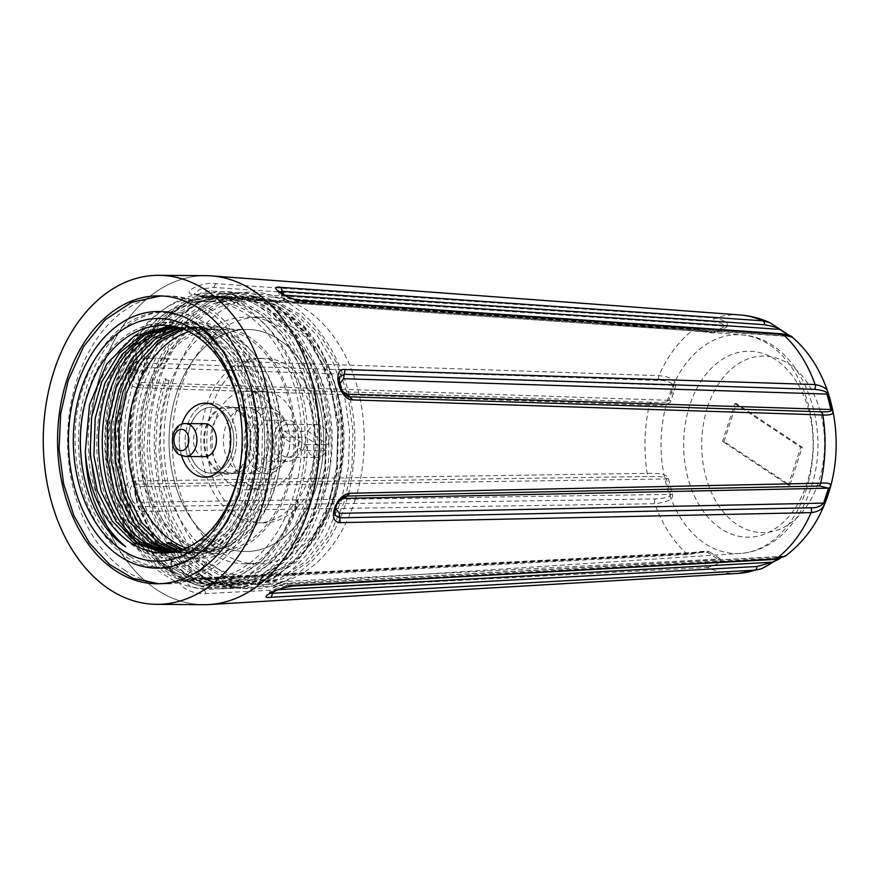 <?xml version="1.0" encoding="UTF-8"?>
<svg xmlns="http://www.w3.org/2000/svg" width="880" height="880" viewBox="0 0 880 880"><rect width="100%" height="100%" fill="white"/><g stroke="black" fill="none" stroke-linecap="round" stroke-linejoin="round"><path stroke-width="0.66" stroke-dasharray="4.4 3.3" d="M169.884 566.445L172.887 572.935L171.424 561.726L167.728 566.434L169.884 566.445A139.018 96.756 -89.6 0 0 209.858 579.227A139.018 96.756 -89.6 0 0 305.228 470.382A139.018 96.756 -89.6 0 0 251.911 313.995A139.018 96.756 -89.6 0 0 211.937 301.213A139.018 96.756 -89.6 0 0 117.381 405.328A139.018 96.756 -89.6 0 0 114.158 439.131L117.403 405.229L125.07 376.629L136.895 350.911L152.361 329.329L170.753 312.928L191.213 302.522L212.795 298.639L234.498 301.499L255.266 311.003C301.543 338.624 326.898 420.519 309.804 488.741C294.866 557.931 239.844 601.964 190.817 582.89A147.235 102.476 90.4 0 1 173.371 573.958A147.235 102.476 90.4 0 1 157.333 560.648L134.904 528.264L120.67 487.135L116.116 441.342L121.759 395.45L137.071 354.013L160.622 321.156L190.113 300.146L222.673 293.073L244.761 296.582L265.815 306.614L294.866 334.763L315.733 374.957L326.084 422.609L324.841 472.274L312.191 518.298L289.674 555.423L259.908 579.436L226.38 587.576L205.084 584.078L184.833 574.046L157.058 545.897L137.478 505.714L128.392 458.084L130.922 408.43L144.837 362.406L168.641 325.292L199.672 301.29L234.487 293.15L256.575 296.659L277.629 306.702L306.68 334.851L327.536 375.045L337.898 422.697L336.644 472.362L324.005 518.386L301.477 555.511L271.722 579.513L238.183 587.664L272.415 579.524L302.181 555.5L324.709 518.353L337.337 472.307L338.58 422.62L328.196 374.968L307.307 334.785L278.311 306.702L257.257 296.67L235.169 293.161L200.354 301.29L169.323 325.292L145.519 362.417L131.604 408.43L129.074 458.084L138.16 505.725L157.74 545.908L185.515 574.057L205.821 584.1L227.062 587.587L260.568 579.447L290.323 555.467L312.851 518.364L325.501 472.373L326.777 422.741L316.459 375.1L295.647 334.895L266.497 306.614L245.443 296.582L223.355 293.073L186.307 302.335L153.835 329.494L130.064 370.997L117.964 421.487L119.042 474.419L133.045 522.918L158.081 560.714L190.817 582.89M166.023 552.893L169.191 553.014L194.997 546.755L217.899 528.319L235.235 499.796L244.981 464.442L245.982 426.294L238.073 389.697L222.09 358.82L199.815 337.183L183.128 329.318M169.191 553.014L173.767 553.047L199.573 546.788L222.475 528.352L239.811 499.829L249.568 464.475L250.558 426.327L242.649 389.73L226.666 358.853L204.391 337.227L188.243 329.505L169.07 326.854M339.856 475.376L328.218 514.019L309.309 545.523A139.018 96.756 90.4 0 0 339.856 475.376A139.018 96.756 90.4 0 0 340.373 407A139.018 96.756 90.4 0 0 287.353 314.259A139.018 96.756 90.4 0 0 158.708 382.261A139.018 96.756 90.4 0 0 205.326 566.709L198.132 573.122L214.445 583.066L238.865 587.675M339.812 475.629L343.057 441.21L340.296 406.549L332.761 376.882L320.782 350.251L304.92 327.987L285.956 311.234C241.142 279.114 180.818 304.832 155.177 368.159C127.622 429.737 139.359 518.903 180.961 560.824A147.235 102.476 -89.6 0 0 196.988 574.134A147.235 102.476 -89.6 0 0 214.445 583.066M205.326 566.709L206.855 561.99L198.132 573.122M203.951 579.183A139.018 96.756 -89.6 0 1 163.977 566.401A139.018 96.756 90.4 0 1 110.66 410.014A139.018 96.756 90.4 0 1 206.03 301.169A139.018 96.756 90.4 0 1 246.004 313.951A139.018 96.756 -89.6 0 1 299.332 470.338A139.018 96.756 -89.6 0 1 203.951 579.183L209.858 579.227M114.158 439.131C112.585 492.8 134.453 544.39 167.728 566.434M309.309 545.523C280.654 579.524 238.744 585.805 206.855 561.99L171.424 561.726M180.961 560.824L208.12 580.679L238.183 587.664M239.558 469.249A113.102 78.716 -89.6 0 0 239.745 468.259A113.102 78.716 -89.6 0 0 240.152 412.621A113.102 78.716 -89.6 0 0 239.987 411.62M164.054 552.959L184.525 549.637L202.466 539.55L218.13 523.303L230.538 501.941L238.92 476.74L242.726 449.284L241.703 421.234L235.884 394.339M173.173 327.206L179.63 326.887L196.57 329.582L212.718 337.282L234.993 358.919L250.976 389.785L258.896 426.382L257.895 464.541L248.138 499.884L230.802 528.407L207.9 546.854L182.094 553.113L172.546 552.167M170.236 552.519L177.518 553.08L203.324 546.821L226.226 528.374L243.562 499.851L253.319 464.497L254.309 426.349L246.4 389.752L230.417 358.875L208.142 337.249L191.928 329.516L175.043 326.843L179.63 326.887M181.5 328.845L196.284 327.008L213.224 329.703L229.372 337.414L251.647 359.04L267.63 389.917L275.55 426.514L274.549 464.662L264.792 500.016L247.456 528.539L224.554 546.975L198.759 553.234L180.972 550.055M178.651 550.77L194.183 553.201L219.978 546.942L242.88 528.506L260.216 499.972L269.973 464.629L270.974 426.481L263.054 389.884L247.071 359.007L224.796 337.37L208.571 329.648L191.697 326.975L179.201 328.262M177.342 327.866L187.957 326.942L204.897 329.648L221.045 337.348L243.32 358.974L259.303 389.851L267.223 426.448L266.222 464.596L256.465 499.95L239.129 528.473L216.227 546.92L190.432 553.168L176.759 551.287M174.449 551.815L185.845 553.135L211.651 546.887L234.553 528.44L251.889 499.917L261.646 464.563L262.647 426.415L254.727 389.818L238.744 358.941L216.469 337.315L200.255 329.582L183.37 326.909L187.957 326.942M182.864 549.395L202.51 553.267L228.305 547.008L251.207 528.561L268.543 500.038L278.3 464.684L279.301 426.536L271.381 389.939L255.398 359.062L233.123 337.436L216.909 329.703L200.024 327.03L183.348 329.384M183.436 542.96A113.102 78.716 90.4 0 1 140.063 415.723A113.102 78.716 90.4 0 1 217.657 327.162A113.102 78.716 90.4 0 1 250.173 337.568A113.102 78.716 -89.6 0 1 293.557 464.805A113.102 78.716 -89.6 0 1 215.963 553.366A113.102 78.716 -89.6 0 1 183.436 542.96M166.793 542.839L167.343 546.964L170.544 542.872M167.343 546.964C219.868 586.905 289.421 516.12 280.863 430.056C277.893 343.299 199.606 290.774 150.392 343.288C98.021 389.246 103.268 512.006 157.784 546.073C209.902 587.268 280.17 518.21 272.679 431.948C270.655 345.147 193.061 290.785 143.209 342.122C90.343 386.848 94.138 509.762 148.269 545.138C199.848 587.62 270.974 520.245 264.429 433.84C263.472 347.028 186.45 290.818 136.07 340.989C96.536 374.506 84.491 456.181 110.715 508.057C139.37 573.551 212.971 573.298 241.934 507.606C274.34 445.401 248.842 344.674 195.096 326.623C142.505 302.698 83.71 370.282 88.429 448.041C88.924 526.218 151.503 581.735 199.826 547.778C249.832 519.409 264.539 414.689 225.247 359.612C189.057 300.388 114.4 314.886 90.09 385.638C67.254 442.398 84.975 521.114 125.697 546.656M173.767 553.047L168.344 552.728M217.635 329.219A111.045 77.286 90.4 0 0 141.449 416.174A111.045 77.286 90.4 0 0 184.041 541.101A111.045 77.286 -89.6 0 0 215.974 551.309A111.045 77.286 -89.6 0 0 292.16 464.354A111.045 77.286 -89.6 0 0 249.568 339.427A111.045 77.286 90.4 0 0 217.635 329.219L247.17 329.439A111.045 77.286 90.4 0 1 279.103 339.658A111.045 77.286 -89.6 0 1 321.695 464.574A111.045 77.286 -89.6 0 1 245.509 551.529A111.045 77.286 -89.6 0 0 321.695 464.574A111.045 77.286 -89.6 0 0 279.103 339.658A111.045 77.286 90.4 0 0 247.17 329.439A111.045 77.286 90.4 0 0 170.984 416.394A111.045 77.286 90.4 0 0 213.576 541.321A111.045 77.286 -89.6 0 0 245.509 551.529A111.045 77.286 -89.6 0 1 213.576 541.321A111.045 77.286 90.4 0 1 170.984 416.394A111.045 77.286 90.4 0 1 247.17 329.439L205.821 329.131A111.045 77.286 90.4 0 1 237.754 339.339A111.045 77.286 -89.6 0 1 280.346 464.266A111.045 77.286 -89.6 0 1 204.16 551.221L215.974 551.309M172.887 572.935L157.333 560.648M206.228 275.671A164.516 114.499 90.4 0 0 93.357 404.481A164.516 114.499 90.4 0 0 156.453 589.556A164.516 114.499 -89.6 0 0 203.764 604.681M125.312 570.603A143.946 100.188 90.4 0 1 70.103 408.672A143.946 100.188 90.4 0 1 168.861 295.955A143.946 100.188 90.4 0 1 210.254 309.188A143.946 100.188 -89.6 0 1 265.463 471.13A143.946 100.188 -89.6 0 1 166.705 583.847A143.946 100.188 -89.6 0 1 125.312 570.603M129.932 556.413A128.315 89.309 -89.6 0 0 166.826 568.216A128.315 89.309 -89.6 0 0 254.859 467.742A128.315 89.309 -89.6 0 0 205.645 323.378A128.315 89.309 90.4 0 0 168.74 311.586A128.315 89.309 90.4 0 0 80.707 412.06A128.315 89.309 90.4 0 0 129.932 556.413M246.587 407.583L227.689 407.44A32.901 22.902 90.4 0 0 205.106 433.202A32.901 22.902 90.4 0 0 217.734 470.217A32.901 22.902 -89.6 0 0 227.194 473.242L210.65 473.121A32.901 22.902 -89.6 0 1 201.19 470.096A32.901 22.902 90.4 0 1 188.573 433.081A32.901 22.902 90.4 0 1 211.145 407.319A32.901 22.902 90.4 0 0 188.573 433.081A32.901 22.902 90.4 0 0 201.19 470.096A32.901 22.902 -89.6 0 0 210.65 473.121A32.901 22.902 -89.6 0 0 233.233 447.359A32.901 22.902 -89.6 0 0 220.605 410.344A32.901 22.902 90.4 0 0 211.145 407.319A32.901 22.902 90.4 0 1 220.605 410.344A32.901 22.902 -89.6 0 1 233.233 447.359A32.901 22.902 -89.6 0 1 210.65 473.121L246.092 473.385A32.901 22.902 -89.6 0 0 268.664 447.623A32.901 22.902 -89.6 0 0 256.047 410.608A32.901 22.902 90.4 0 0 246.587 407.583A32.901 22.902 90.4 0 0 224.015 433.345A32.901 22.902 90.4 0 0 236.632 470.36A32.901 22.902 -89.6 0 0 246.092 473.385M199.98 473.836A37.015 25.762 90.4 0 1 185.779 432.19A37.015 25.762 90.4 0 1 211.178 403.205A37.015 25.762 90.4 0 1 221.826 406.615A37.015 25.762 -89.6 0 1 236.016 448.25A37.015 25.762 -89.6 0 1 210.628 477.235A37.015 25.762 -89.6 0 0 236.016 448.25A37.015 25.762 -89.6 0 0 221.826 406.615A37.015 25.762 90.4 0 0 211.178 403.205A37.015 25.762 90.4 0 0 185.779 432.19A37.015 25.762 90.4 0 0 199.98 473.836A37.015 25.762 -89.6 0 0 210.628 477.235A37.015 25.762 -89.6 0 1 199.98 473.836M181.566 455.774A37.015 25.762 90.4 0 1 181.808 424.237A37.015 25.762 90.4 0 0 181.566 455.774M188.705 331.76A111.045 77.286 90.4 0 1 205.821 329.131M186.219 548.042A111.045 77.286 -89.6 0 0 204.16 551.221M245.421 563.871A123.387 85.877 -89.6 0 1 209.935 552.519A123.387 85.877 90.4 0 1 162.613 413.721A123.387 85.877 90.4 0 1 247.258 317.108A123.387 85.877 90.4 0 1 282.744 328.449A123.387 85.877 -89.6 0 1 330.066 467.258A123.387 85.877 -89.6 0 1 245.421 563.871L257.224 563.959A123.387 85.877 -89.6 0 0 341.88 467.346A123.387 85.877 -89.6 0 0 294.558 328.537A123.387 85.877 90.4 0 0 259.072 317.196A123.387 85.877 90.4 0 0 174.427 413.809A123.387 85.877 90.4 0 0 221.749 552.607A123.387 85.877 -89.6 0 0 257.224 563.959M257.532 522.83A82.258 57.244 -89.6 0 1 233.882 515.262A82.258 57.244 90.4 0 1 202.334 422.73A82.258 57.244 90.4 0 1 258.764 358.325A82.258 57.244 90.4 0 1 282.425 365.882A82.258 57.244 -89.6 0 1 313.973 458.425A82.258 57.244 -89.6 0 1 257.532 522.83L263.439 522.874A82.258 57.244 -89.6 0 0 319.88 458.469A82.258 57.244 -89.6 0 0 288.321 365.926A82.258 57.244 90.4 0 0 264.671 358.369A82.258 57.244 90.4 0 0 208.241 422.774A82.258 57.244 90.4 0 0 239.789 515.306A82.258 57.244 -89.6 0 0 263.439 522.874M249.491 485.43A49.357 34.353 90.4 0 1 230.571 429.913A49.357 34.353 90.4 0 1 264.429 391.27A49.357 34.353 90.4 0 1 278.619 395.802A49.357 34.353 -89.6 0 1 297.55 451.33A49.357 34.353 -89.6 0 1 263.692 489.973A49.357 34.353 -89.6 0 1 249.491 485.43M246.708 391.138A49.357 34.353 90.4 0 0 212.85 429.781A49.357 34.353 90.4 0 0 231.781 485.298A49.357 34.353 -89.6 0 0 245.971 489.841A49.357 34.353 -89.6 0 0 279.829 451.198A49.357 34.353 -89.6 0 0 260.898 395.67A49.357 34.353 90.4 0 0 246.708 391.138L264.429 391.27M204.875 456.632A16.456 11.451 -89.6 0 1 200.145 455.114A16.456 11.451 90.4 0 1 193.831 436.612A16.456 11.451 90.4 0 1 205.117 423.731M227.689 407.44A32.901 22.902 90.4 0 1 237.149 410.465A32.901 22.902 -89.6 0 1 249.766 447.48A32.901 22.902 -89.6 0 1 227.194 473.242M217.415 471.196A33.968 23.639 -89.6 0 0 230.164 474.067A33.968 23.639 -89.6 0 0 250.778 445.61A33.968 23.639 -89.6 0 0 237.457 409.497A33.968 23.639 90.4 0 0 230.67 406.67A33.968 23.639 90.4 0 0 204.765 430.892A33.968 23.639 90.4 0 0 217.415 471.196M235.983 473.055A32.901 22.902 -89.6 0 1 233.101 473.286A32.901 22.902 -89.6 0 1 223.641 470.261A32.901 22.902 90.4 0 1 211.013 433.246A32.901 22.902 90.4 0 1 233.596 407.484A32.901 22.902 90.4 0 1 236.478 407.77A32.901 22.902 90.4 0 1 243.056 410.509A32.901 22.902 -89.6 0 1 255.948 445.489A32.901 22.902 -89.6 0 1 235.983 473.055L230.164 474.067M261.47 466.807A28.787 20.042 -89.6 0 0 289.333 447.887A28.787 20.042 -89.6 0 0 289.443 433.73A28.787 20.042 -89.6 0 0 278.454 414.524A28.787 20.042 -89.6 0 0 251.812 428.604A28.787 20.042 -89.6 0 0 261.47 466.807M257.301 470.514A32.901 22.902 -89.6 0 0 266.761 473.539A32.901 22.902 -89.6 0 0 289.146 448.899A32.901 22.902 -89.6 0 0 289.267 432.718A32.901 22.902 -89.6 0 0 276.716 410.762A32.901 22.902 -89.6 0 0 267.256 407.737A32.901 22.902 -89.6 0 0 244.684 433.499A32.901 22.902 -89.6 0 0 257.301 470.514M270.116 420.101A20.559 14.311 90.4 0 0 256.014 436.205A20.559 14.311 90.4 0 0 263.901 459.338A20.559 14.311 -89.6 0 0 269.808 461.23A20.559 14.311 -89.6 0 0 283.921 445.126A20.559 14.311 -89.6 0 0 276.034 421.993A20.559 14.311 90.4 0 0 270.116 420.101L287.837 420.233A20.559 14.311 90.4 0 1 293.744 422.125A20.559 14.311 -89.6 0 1 301.642 445.258A20.559 14.311 -89.6 0 1 287.529 461.362A20.559 14.311 -89.6 0 1 281.611 459.47A20.559 14.311 90.4 0 1 273.724 436.337A20.559 14.311 90.4 0 1 287.837 420.233M287.804 424.347A16.456 11.451 90.4 0 0 276.518 437.228A16.456 11.451 90.4 0 0 282.832 455.73A16.456 11.451 -89.6 0 0 287.562 457.248A16.456 11.451 -89.6 0 0 298.848 444.367A16.456 11.451 -89.6 0 0 292.534 425.854A16.456 11.451 90.4 0 0 287.804 424.347L317.339 424.567A16.456 11.451 90.4 0 1 322.069 426.074A16.456 11.451 -89.6 0 1 328.35 444.785L304.722 444.598A16.456 11.451 90.4 0 1 302.775 450.582L326.403 450.758A16.456 11.451 -89.6 0 1 317.086 457.468A16.456 11.451 -89.6 0 1 312.356 455.95A16.456 11.451 90.4 0 1 306.086 437.25L326.403 450.758M302.775 450.582L282.458 437.074A16.456 11.451 90.4 0 1 284.394 431.101L304.722 444.598M284.394 431.101L308.022 431.277L328.35 444.785M308.022 431.277A16.456 11.451 90.4 0 1 317.339 424.567M282.458 437.074L306.086 437.25M169.114 380.292L160.941 414.579L158.917 450.395L163.086 485.507L173.162 517.88L188.529 545.523L208.164 566.61L230.758 579.854L255.024 584.507L282.799 578.853L308.374 561.968L329.593 535.216L344.696 500.841L351.923 466.543L352.99 430.716L347.897 395.604L336.875 363.22L320.573 335.577L300.003 314.479L276.463 301.224L251.262 296.571L222.398 302.203L195.767 319.088L173.47 345.829L157.3 380.204L149.127 414.491L147.103 450.307L151.283 485.419L161.348 517.792L176.715 545.435L196.35 566.522L218.955 579.766L243.21 584.419L270.996 578.765L296.56 561.88L317.779 535.128L332.882 500.753L340.098 466.455L341.187 430.628L336.083 395.516L325.061 363.132L308.759 335.489L288.178 314.391L264.649 301.136L239.448 296.483L210.595 302.115L183.953 319L161.656 345.741L145.486 380.116C120.604 449.372 142.615 540.43 190.806 571.098L210.661 580.921L231.396 584.331L259.116 578.71L284.658 561.869L305.888 535.172L321.068 500.665L328.284 466.367L329.373 430.54L324.269 395.428L313.247 363.044L296.945 335.401L276.375 314.303L252.835 301.048L227.634 296.395L198.781 302.027L172.139 318.912L149.842 345.653L133.672 380.028L125.499 414.315L123.486 450.131L127.644 485.243L137.731 517.616L153.087 545.259L172.733 566.346L195.327 579.59L219.582 584.243L247.368 578.589L272.932 561.704L294.151 534.952L309.254 500.577L316.481 466.279L317.559 430.452L312.455 395.34L301.444 362.956L285.131 335.313L264.561 314.215L241.021 300.96L215.831 296.307L186.967 301.939L160.325 318.824L138.039 345.565L121.858 379.94L113.696 414.227L111.661 450.043L115.841 485.155L125.917 517.528L141.273 545.171L160.919 566.258L183.513 579.502L207.768 584.155L216.183 584.21L243.903 578.589L269.467 561.737L290.686 535.029L305.844 500.544L313.071 466.246L314.16 430.43L309.056 395.307L298.034 362.923L281.732 335.28L261.151 314.182L237.622 300.938L212.421 296.285L183.568 301.917L156.937 318.791L134.64 345.532L118.459 379.918L110.308 414.04L108.262 449.878L112.431 485.111L122.496 517.473L137.819 545.061L157.465 566.203L180.147 579.491L204.369 584.122L227.458 580.272A143.946 100.188 90.4 0 1 203.918 584.122A143.946 100.188 90.4 0 1 114.257 379.885A143.946 100.188 90.4 0 1 206.074 296.23A143.946 100.188 90.4 0 1 295.735 500.467L297.44 500.489L298.331 502.194C277.475 574.101 213.873 609.048 165.704 575.608C106.172 540.672 87.23 417.494 131.835 346.709C172.788 271.656 262.053 275.671 299.024 354.189C339.867 428.769 314.6 549.846 253.396 579.205C193.809 614.933 120.78 547.041 119.02 453.046C112.541 359.634 179.256 274.406 244.299 294.668C310.222 308.264 350.944 421.157 321.299 504.482C299.629 575.872 235.675 609.389 187.891 574.816C138.952 543.818 115.962 451.275 140.492 380.501C166.298 293.128 253.297 263.593 303.479 325.622C356.653 382.404 354.53 509.014 300.839 560.934C249.876 618.365 166.903 581.097 147.972 491.689C124.608 404.624 173.426 297.693 240.02 292.996C306.229 281.523 366.344 375.243 353.034 467.159C344.377 560.296 266.739 617.782 210.078 574.002C161.502 541.882 139.513 448.789 164.824 378.565L165.704 380.27L169.114 380.292L164.824 378.565M354.805 500.918A143.946 100.188 -89.6 0 0 270.226 296.901A143.946 100.188 -89.6 0 0 265.133 296.67A143.946 100.188 -89.6 0 0 173.316 380.325A143.946 100.188 90.4 0 0 262.977 584.562A143.946 100.188 90.4 0 0 268.07 584.419A143.946 100.188 90.4 0 0 354.805 500.918M216.183 584.21L191.972 579.579L169.29 566.291L149.644 545.149L134.299 517.55L124.245 485.199L120.076 449.966L122.133 414.117L130.262 380.006L146.509 345.532L168.817 318.824L195.437 301.983L224.246 296.373L249.392 301.004L273.009 314.303L293.601 335.445L309.87 363.066L320.87 395.417L325.974 430.661L324.874 466.51L317.658 500.632L302.511 535.117L281.27 561.836L255.717 578.677L227.997 584.298L207.273 580.91L187.396 571.076C139.249 540.43 117.183 449.383 142.076 380.094L158.323 345.62L180.631 318.912L207.251 302.071L236.06 296.461L261.206 301.092L284.823 314.391L305.415 335.533L321.684 363.154L332.684 395.505L337.788 430.749L336.677 466.598L329.472 500.72L314.314 535.205L293.084 561.924L267.531 578.765L239.811 584.386L215.589 579.755L192.918 566.467L173.261 545.336L157.927 517.726L147.862 485.375L143.704 450.142L145.75 414.304L153.89 380.182L170.137 345.708L192.434 319L219.065 302.159L247.863 296.549L273.02 301.18L296.637 314.479L317.229 335.621L333.498 363.242L344.487 395.593L349.613 430.837L348.491 466.686L341.286 500.808L326.128 535.293L304.898 562.012L279.345 578.853L251.614 584.474L227.403 579.843L204.721 566.555L185.075 545.424L169.741 517.814L159.676 485.463L155.507 450.23L157.564 414.392L165.704 380.27M207.768 584.155L235.554 578.501L261.129 561.616L282.337 534.864L297.44 500.489M295.735 500.467L298.331 502.194C284.449 538.868 264.913 567.545 227.458 580.272M788.678 335.236L790.152 336.589L295.592 302.434L790.097 336.281L779.636 334.741L297.715 301.389L285.527 297.572L278.806 292.369L279.191 291.72M769.89 322.707L791.56 337.04A4.114 2.992 126.8 0 0 791.208 336.721L791.208 336.721A4.114 2.992 126.8 0 0 790.097 336.281M284.757 295.218L284.152 295.174C276.342 294.437 287.386 301.774 294.514 302.06M791.56 337.04L792.407 337.326M349.756 396.814L340.351 388.641L339.933 376.42C337.909 378.268 337.832 382.404 339.735 388.828C343.409 394.449 346.753 397.111 349.756 396.814M339.504 384.329L342.903 391.809M340.461 499.84L335.577 508.365M346.907 496.034L346.786 496.034C343.739 495.913 340.494 497.937 337.04 502.117C333.795 504.13 333.949 516.076 335.423 515.526L335.269 507.276C337.821 500.588 341.704 496.848 346.907 496.034L347.149 496.034M270.281 593.406L269.379 592.702L276.386 588.423L288.816 585.211L772.629 558.217L783.189 556.512L285.67 584.188C278.52 584.419 267.058 590.48 274.901 589.875L278.421 589.677M268.686 594.462L269.379 592.702C270.688 587.983 276.408 585.057 286.55 583.935L783.365 556.303L779.097 558.811M785.026 556.314L784.696 555.764A4.114 3.069 -120.6 0 1 784.168 556.193L784.168 556.193A4.114 3.069 -120.6 0 1 783.189 556.512M784.696 555.764L773.619 561.616A4.114 2.431 -115.6 0 1 773.091 562.056L773.091 562.056M773.619 561.616L760.518 569.019M705.287 563.552C715.627 561.847 719.763 560.362 717.706 559.097L707.333 552.2L704.528 551.903L690.217 553.531L188.947 579.535L185.141 580.866L190.267 586.861L204.072 589.589L705.287 563.552A4.114 2.805 87 0 0 707.355 567.468C718.971 564.256 723.052 561.286 719.587 558.547A4.114 2.981 -52.5 0 1 717.706 559.097L202.345 585.75C194.92 586.377 183.876 579.04 191.972 578.864L707.333 552.2A4.114 2.365 -59.7 0 0 708.917 551.463C704.264 550.858 696.938 551.672 686.928 553.894L185.658 580.019C169.312 581.163 191.972 595.738 206.074 593.582L707.355 567.468A129.36 90.035 -89.6 0 0 738.199 573.397M719.587 558.547L708.917 551.463M141.801 511.39L654.863 503.734C667.931 502.062 673.783 498.938 672.43 494.384L668.415 478.5C667.7 474.749 660.616 473.022 647.185 473.33L134.123 481.019C117.59 480.491 126.368 513.238 141.801 511.39L142.329 506.616L655.314 498.938C666.413 498.102 671.44 496.584 670.384 494.395L142.978 502.216C135.157 502.832 130.999 486.398 139.073 486.772L666.479 478.962C666.534 477.125 660.924 476.3 649.649 476.498L136.642 484.088C124.454 483.725 130.493 507.628 142.329 506.616L142.978 502.216M672.43 494.384A4.114 1.331 -9.4 0 1 670.384 494.395L666.479 478.962A4.114 0.737 -18.8 0 0 668.415 478.5M137.049 387.662L649.319 405.097C662.662 405.977 669.834 404.558 670.857 400.851L675.84 385.484C675.51 379.907 669.856 376.629 658.889 375.661L146.597 358.259C138.886 358.743 133.122 363.396 129.327 372.218C127.391 381.436 129.965 386.584 137.049 387.662L139.755 384.89L651.97 402.226C663.201 402.787 668.855 402.16 668.943 400.323L142.34 382.503C134.255 382.712 139.425 366.806 147.202 367.565L673.805 385.385C670.516 381.843 665.588 380.215 659.032 380.512L146.839 363.099C141.02 363.495 136.73 366.971 133.969 373.516C132.429 380.215 134.354 383.999 139.755 384.89L142.34 382.503M670.857 400.851A4.114 0.924 22.6 0 0 668.943 400.323L673.805 385.385A4.114 1.507 13.2 0 1 675.84 385.484M724.042 441.441L736.373 403.502L802.23 447.26L789.899 485.199L724.042 441.441L722.546 441.43L734.877 403.491L736.373 403.502M209.055 604.549A164.516 114.499 90.4 0 1 101.288 371.272A164.516 114.499 -89.6 0 1 211.508 275.88M697.224 330.066L711.986 332.145L200.816 296.736C192.742 296.395 204.204 290.334 211.585 291.049L724.999 326.282C723.448 323.741 719.411 322.245 712.877 321.794L213.554 287.419L199.771 289.322L194.04 294.349L197.846 295.724L697.224 330.066A4.114 2.805 93.9 0 0 695.42 328.867L711.986 332.145L200.816 296.736M715.781 332.739A4.114 2.442 65.1 0 0 714.241 331.969L724.999 326.282A4.114 3.058 58.6 0 1 726.847 326.887C729.124 323.367 725.23 320.441 715.176 318.12L215.798 283.657C201.069 281.38 178.684 293.524 194.612 294.855L693.968 329.329C706.145 332.288 713.416 333.421 715.781 332.739L726.847 326.887M734.877 403.491L800.723 447.249L788.392 485.188L722.546 441.43M788.392 485.188L789.899 485.199M800.723 447.249L802.23 447.26M135.872 344.784L136.07 340.989L137.929 342.991M185.625 423.577A16.456 11.451 -89.6 0 0 174.339 436.458A16.456 11.451 -89.6 0 0 180.653 454.971A16.456 11.451 -89.6 0 0 185.383 456.478M689.755 405.295A92.983 64.713 -89.6 0 0 720.929 528.671A92.983 64.713 -89.6 0 0 806.982 483.186A92.983 64.713 -89.6 0 0 775.808 359.81A92.983 64.713 -89.6 0 0 689.755 405.295M806.146 489.984A109.417 76.153 -89.6 0 0 741.862 334.917A109.417 76.153 -89.6 0 0 668.195 398.321A109.417 76.153 -89.6 0 0 740.223 553.454A109.417 76.153 -89.6 0 0 806.146 489.984M190.806 571.098L187.891 574.816L187.396 571.076M283.448 294.503L284.152 295.174M299.849 300.344L295.592 302.434C285.329 300.718 279.741 297.363 278.795 292.369L278.432 291.005M781.704 333.773A4.114 2.915 -86 0 0 779.636 334.741M819.698 486.013L346.192 496.133M291.071 586.476L285.67 584.188L286.55 583.935M273.394 591.8L274.901 589.875M774.829 559.416A4.114 2.904 86.8 0 1 772.629 558.217M206.074 593.582L202.345 585.75M185.658 580.019L187.198 580.58L190.685 578.49L191.972 578.864M655.314 498.938A4.114 2.728 89.1 0 0 654.863 503.734A129.36 90.035 -89.6 0 0 686.928 553.894A4.114 2.805 -93 0 0 688.523 554.51A4.114 2.805 -93 0 0 690.217 553.531M134.123 481.019L139.073 486.772M651.97 402.226A4.114 2.728 91.9 0 0 649.319 405.097A129.36 90.035 -89.6 0 0 647.185 473.33A4.114 2.728 -90.8 0 0 649.649 476.498M146.597 358.259L147.202 367.565M673.728 393.184A4.114 1.221 18 0 0 671.704 392.865M707.487 407.374A88.286 61.446 -89.6 0 0 737.088 524.513A88.286 61.446 -89.6 0 0 818.785 481.327A88.286 61.446 -89.6 0 0 789.184 364.188A88.286 61.446 -89.6 0 0 707.487 407.374M335.665 508.09A4.114 1.221 18 0 0 335.269 507.276M129.327 372.218A4.114 1.221 -162 0 1 133.969 373.516M194.612 294.855L695.42 328.867A4.114 2.805 93.9 0 0 693.968 329.329A129.36 90.035 -89.6 0 0 658.889 375.661A4.114 2.728 -88 0 0 659.032 380.512M197.846 295.724L193.688 293.975L197.846 295.724M215.798 283.657L211.585 291.049M740.135 314.952A129.36 90.035 -89.6 0 0 715.176 318.12A4.114 2.805 -86 0 0 712.877 321.794M166.716 326.788L171.303 326.821M206.03 301.169L211.937 301.213M226.38 587.576L227.062 587.587M240.152 412.621L239.811 410.597M239.745 468.259L239.371 470.272M162.8 552.97L165.451 552.981M191.697 326.975L196.284 327.008M200.024 327.03L217.657 327.162M202.51 553.267L215.963 553.366M185.845 553.135L190.432 553.168M177.518 553.08L182.094 553.113M194.183 553.201L198.759 553.234M222.673 293.062L223.355 293.073M234.487 293.15L235.169 293.161M158.818 295.878L168.861 295.955M156.673 583.77L166.705 583.847M158.708 311.509L168.74 311.586M156.783 568.139L166.826 568.216M204.721 477.191L210.628 477.235L204.721 477.191M205.271 403.161L211.178 403.205L205.271 403.161M247.258 317.108L259.072 317.196M258.764 358.325L264.671 358.369M245.971 489.841L263.692 489.973M196.856 323.312L179.982 315.161L162.536 312.356C130.966 311.388 98.098 340.439 83.853 385.539C55.231 465.223 100.298 570.515 160.633 567.347L173.591 565.972M158.554 583.759L160.512 583.792C201.146 584.617 239.195 549.395 254.969 499.246C286.792 410.641 236.214 293.117 162.657 295.911L160.71 295.922M236.478 407.77L230.67 406.67M289.443 433.73L289.267 432.718M289.333 447.887L289.146 448.899M233.101 473.286L266.761 473.539M233.596 407.484L267.256 407.737M269.808 461.23L287.529 461.362M287.562 457.248L317.086 457.468M206.074 296.23L212.421 296.285M268.07 584.419L740.223 553.454C754.985 552.321 768.339 546.612 780.296 536.338C794.145 524.161 804.32 508.112 810.821 488.18C833.591 423.797 799.524 338.063 741.862 334.917L270.226 296.901M219.582 584.243L227.997 584.298M255.024 584.507L262.977 584.562M243.21 584.419L251.614 584.474M231.396 584.331L239.811 584.386M251.262 296.571L265.133 296.67M239.448 296.483L247.863 296.549M227.634 296.395L236.06 296.461M215.831 296.307L224.246 296.373M789.921 335.775L791.571 336.974L790.152 336.589M783.365 556.303L779.845 558.624M185.141 580.866C186.021 579.645 187.869 578.853 190.685 578.49L704.528 551.903L688.523 554.51L185.141 580.866M176.847 386.144L199.639 386.914"/><path stroke-width="1.32" d="M183.128 329.318L166.716 326.788L133.991 336.369L106.744 363.891L89.551 404.558L85.305 451.462A113.102 78.716 -89.6 0 0 130.284 542.564A113.102 78.716 -89.6 0 0 162.8 552.97A113.102 78.716 -89.6 0 0 239.558 469.249M169.07 326.854L142.769 334.004L119.493 352.99L101.816 381.7L91.663 416.911L90.09 454.685L97.262 490.809L112.31 521.246L133.485 542.597L164.054 552.959M85.305 451.462C86.746 493.68 100.21 525.415 125.697 546.656C86.207 521.158 68.629 446.534 88.737 391.358C106.865 334.741 158.532 308.88 196.658 336.391C214.72 348.986 227.799 368.302 235.884 394.339A113.102 78.716 -89.6 0 1 239.987 411.62M193.545 329.659A121.33 84.447 -89.6 0 0 81.257 389.004A121.33 84.447 -89.6 0 0 121.946 549.989A121.33 84.447 -89.6 0 0 239.371 470.272A121.33 84.447 -89.6 0 0 239.811 410.597A121.33 84.447 -89.6 0 0 193.545 329.659M168.344 552.728L141.812 542.652C87.461 510.433 82.962 387.673 135.872 344.784L153.78 332.728L173.173 327.206M170.885 326.975L144.925 334.895L122.133 354.343L104.929 383.185L95.183 418.253L93.918 455.708L101.2 491.425L116.193 521.488L137.236 542.619L166.023 552.893M176.759 551.287L158.466 542.784L138.38 522.962L123.629 494.934L115.72 461.472L115.478 425.887L122.969 391.71L137.5 362.329L157.663 340.659L181.5 328.845M179.201 328.262L154.869 339.295L134.156 360.503L119.075 389.741L111.056 424.259L110.99 460.196L118.767 494.164L133.551 522.599L153.89 542.74L174.449 551.815M172.546 552.167L150.139 542.718L129.679 522.39L114.829 493.559L107.151 459.206L107.481 422.873L115.841 388.311L131.417 359.084L152.636 338.217L177.342 327.866M175.032 327.459L156.706 333.146L139.623 344.806C86.614 387.882 91.278 510.433 145.563 542.685L170.236 552.519M180.972 550.055L166.793 542.839L170.544 542.872L182.864 549.395M183.348 329.384L159.962 341.803L140.261 363.825L126.214 393.184L119.086 427.295L119.57 462.473L127.556 495.473L142.252 523.171L162.217 542.806L178.651 550.77M203.764 604.681A164.516 114.499 -89.6 0 0 316.635 475.871A164.516 114.499 -89.6 0 0 253.528 290.796A164.516 114.499 90.4 0 0 206.228 275.671L158.972 275.319A164.516 114.499 90.4 0 1 206.283 290.444A164.516 114.499 -89.6 0 1 269.379 475.519A164.516 114.499 -89.6 0 1 156.519 604.329L203.764 604.681M156.519 604.329A164.516 114.499 -89.6 0 1 109.208 589.204A164.516 114.499 90.4 0 1 46.112 404.129A164.516 114.499 90.4 0 1 158.972 275.319M115.28 570.537A143.946 100.188 -89.6 0 0 156.673 583.77A143.946 100.188 -89.6 0 0 255.431 471.053A143.946 100.188 -89.6 0 0 200.211 309.111A143.946 100.188 90.4 0 0 158.818 295.878A143.946 100.188 90.4 0 0 60.06 408.595A143.946 100.188 90.4 0 0 115.28 570.537M119.889 556.336A128.315 89.309 90.4 0 1 70.664 411.983A128.315 89.309 90.4 0 1 158.708 311.509A128.315 89.309 90.4 0 1 195.602 323.301A128.315 89.309 -89.6 0 1 244.816 467.665A128.315 89.309 -89.6 0 1 156.783 568.139A128.315 89.309 -89.6 0 1 119.889 556.336M194.073 473.792A37.015 25.762 -89.6 0 0 204.721 477.191A37.015 25.762 -89.6 0 0 230.109 448.206A37.015 25.762 -89.6 0 0 215.919 406.571A37.015 25.762 90.4 0 0 205.271 403.161A37.015 25.762 90.4 0 1 215.919 406.571A37.015 25.762 -89.6 0 1 230.109 448.206A37.015 25.762 -89.6 0 1 204.721 477.191A37.015 25.762 -89.6 0 1 194.073 473.792A37.015 25.762 90.4 0 1 181.566 455.774A37.015 25.762 90.4 0 0 194.073 473.792M181.808 424.237A37.015 25.762 90.4 0 1 205.271 403.161A37.015 25.762 90.4 0 0 181.808 424.237M186.219 548.042A111.045 77.286 -89.6 0 1 172.227 541.013A111.045 77.286 90.4 0 1 128.194 428.296A111.045 77.286 90.4 0 1 188.705 331.76M205.117 423.731A16.456 11.451 90.4 0 1 209.847 425.238A16.456 11.451 -89.6 0 1 216.161 443.751A16.456 11.451 -89.6 0 1 204.875 456.632L185.383 456.478A16.456 11.451 -89.6 0 0 196.669 443.597A16.456 11.451 -89.6 0 0 190.355 425.095A16.456 11.451 -89.6 0 0 185.625 423.577L205.117 423.731M780.89 329.956A4.114 2.354 121 0 0 780.494 329.593L780.494 329.593A4.114 2.354 121 0 0 779.724 329.395L788.678 335.236M279.191 291.72L282.579 291.335L764.555 324.731C774.191 326.579 779.251 328.141 779.724 329.395L284.757 295.218M791.56 337.04L783.09 334.389L301.169 300.916C287.342 299.541 265.87 284.977 280.753 287.353L762.663 320.815L769.89 322.707C760.408 318.329 750.486 315.744 740.135 314.952L211.508 275.88A164.516 114.499 -89.6 0 1 308.704 509.08A164.516 114.499 90.4 0 1 209.055 604.549L738.199 573.397A129.36 90.035 -89.6 0 0 754.842 570.163L271.029 597.267C255.717 599.324 279.004 587.18 292.226 586.069L776.05 558.954L785.026 556.314C805.409 541.002 819.852 520.168 828.366 493.812C846.406 439.56 832.711 371.602 792.407 337.326C792.693 336.435 789.129 335.247 781.704 333.773L299.849 300.344C295.9 300.311 287.034 296.549 286.253 295.977L278.432 291.005L278.806 292.369M832.062 410.003C834.559 413.765 831.479 415.415 822.833 414.953L352.704 399.916C339.383 400.235 331.133 367.73 345.026 369.534L815.144 384.538C824.175 386.386 828.476 389.576 828.047 394.13L832.062 410.003A4.114 1.353 170.2 0 0 830.951 409.519C832.469 411.378 828.894 412.126 820.204 411.785L349.756 396.814C348.656 397.881 345.895 395.439 341.473 389.488L339.053 381.623L339.933 376.42L344.333 374.308L814.539 389.345C823.394 390.324 827.563 391.908 827.046 394.086L343.519 378.708L339.504 384.329M342.903 391.809L347.413 394.152L830.951 409.519L827.046 394.086A4.114 0.704 161.6 0 1 828.047 394.13M349.778 493.262L820.699 483.186C829.455 482.471 832.436 483.967 829.62 487.663L824.626 503.03C823.416 508.596 818.917 511.786 811.129 512.611L340.23 522.665C333.982 522.082 332.068 517.374 334.488 508.541C338.03 499.334 343.123 494.241 349.778 493.262L346.907 496.034L819.786 486.013L828.487 488.169L344.146 498.421L340.461 499.84M335.577 508.365L339.295 513.359L823.625 503.107C820.38 506.594 816.112 508.145 810.821 507.771L339.823 517.836L335.423 515.526C334.609 513.722 334.697 511.247 335.665 508.09C336.677 502.821 340.472 498.806 347.028 496.034L344.146 498.421M820.204 411.785A4.114 2.992 -88.2 0 1 822.833 414.953A129.36 90.035 -89.6 0 1 820.699 483.186A4.114 2.992 88.8 0 1 817.916 486.057L819.698 486.013M824.626 503.03A4.114 0.891 -157.9 0 1 823.625 503.107L828.487 488.169A4.114 1.54 -166.4 0 0 829.62 487.663M779.845 558.624L773.08 562.056A4.114 2.431 -115.6 0 1 773.08 562.056A4.114 2.431 -115.6 0 1 772.42 562.199L756.976 566.489L270.281 593.406M760.518 569.019L754.842 570.163A4.114 2.904 -93.2 0 0 756.976 566.489M137.929 342.991L139.623 344.806M184.525 430.287A10.692 7.447 -89.6 0 0 174.625 435.523A10.692 7.447 -89.6 0 0 178.211 449.713A10.692 7.447 -89.6 0 0 188.111 444.477A10.692 7.447 -89.6 0 0 184.525 430.287M280.753 287.353L284.152 295.174M814.539 389.345A4.114 2.992 91.8 0 0 815.144 384.538A129.36 90.035 -89.6 0 0 783.09 334.389A4.114 2.915 -86 0 0 781.704 333.773M345.026 369.534L343.519 378.708M352.704 399.916L347.413 394.152M340.23 522.665L339.295 513.359M292.226 586.069L774.829 559.416A4.114 2.904 86.8 0 0 776.05 558.954A129.36 90.035 -89.6 0 0 811.129 512.611A4.114 2.992 -91.2 0 0 810.821 507.771M271.029 597.267L273.394 591.8M278.421 589.677L772.42 562.199L779.097 558.811M827.453 495.33A4.114 1.221 -162 0 1 826.364 495.627M817.916 486.057A4.114 2.992 88.8 0 1 817.883 486.057L347.028 496.034M334.488 508.541A4.114 1.221 18 0 0 335.665 508.09M764.555 324.731A4.114 2.915 94 0 0 762.663 320.815A129.36 90.035 -89.6 0 0 740.135 314.952M301.169 300.916L299.849 300.344M173.591 565.972L193.611 557.832L212.069 542.564L227.678 520.905L239.316 494.164L247.731 444.994L242.44 395.01L224.389 352.176L196.856 323.312M160.71 295.922L131.615 302.335L105.248 319.748L83.622 346.511L68.2 380.457L60.643 414.029L59.07 449.119L63.569 483.67L73.898 515.625L89.507 543.114L109.582 564.487L133.067 578.391L158.554 583.759M185.625 423.577C171.864 422.906 167.431 447.513 179.168 454.542L185.383 456.478M769.89 322.707L789.921 335.775M774.829 559.416L785.026 556.314M269.093 593.835L276.672 590.37C281.996 588.137 286.803 586.839 291.071 586.476M773.091 562.056L768.878 564.652C768.911 564.795 762.047 568.843 760.287 569.107L738.199 573.397"/></g></svg>
